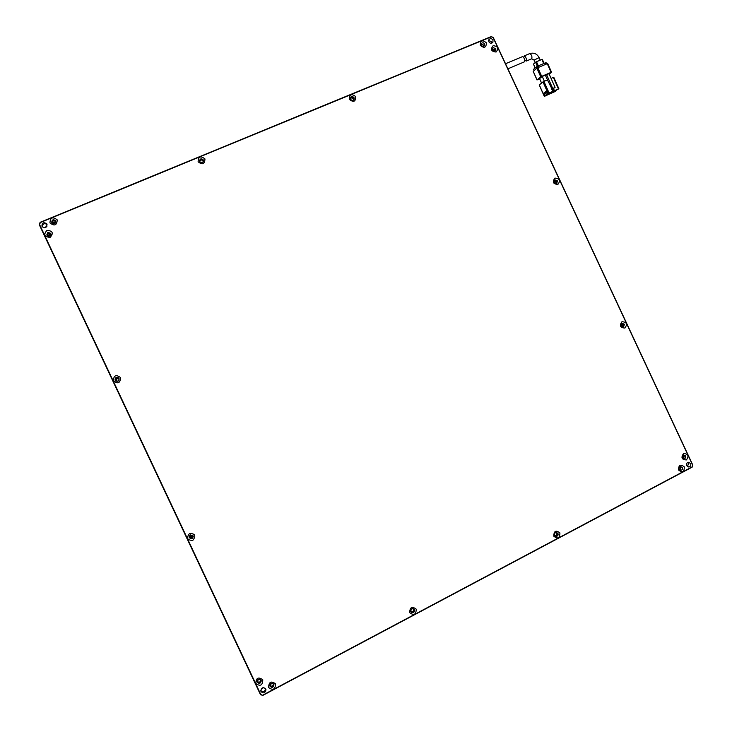 <?xml version="1.0" encoding="UTF-8"?>
<svg xmlns="http://www.w3.org/2000/svg" width="732" height="732" viewBox="0 0 732 732"><rect width="100%" height="100%" fill="white"/><g stroke="black" fill="none" stroke-linecap="round" stroke-linejoin="round"><path stroke-width="1.1" d="M119.041 378.462C119.225 380.988 118.09 381.811 115.647 380.924L115.116 380.228C114.951 377.666 116.095 376.861 118.547 377.794L119.041 378.462M118.639 377.886C116.223 377.09 115.116 377.932 115.327 380.402L115.802 381.043M50.746 233.362L49.648 236.088L46.766 235.018L47.864 232.291L50.746 233.362M46.949 224.148C46.958 227.597 45.393 228.439 42.236 226.673L41.953 226.206C41.962 222.729 43.536 221.897 46.692 223.718L46.949 224.148M492.975 40.086L492.92 42.227C491.52 43.7 490.166 43.563 488.848 41.788L488.894 39.674C490.294 38.174 491.648 38.311 492.975 40.086M491.867 43.124L491.666 41.761L488.637 40.443L491.666 41.761L491.867 43.124M690.624 463.585C691.145 465.461 690.532 466.604 688.775 467.016L686.689 465.671C686.159 463.813 686.772 462.67 688.51 462.249L690.624 463.585M687.504 466.65L688.473 463.466L687.641 462.487L688.473 463.466L687.504 466.65M265.743 689.032L265.972 689.782C265.121 693.14 263.465 693.735 260.995 691.548L260.766 690.734C261.653 687.421 263.319 686.854 265.743 689.032M260.748 690.578C263.154 692.463 264.764 691.859 265.597 688.766C264.764 691.859 263.154 692.463 260.748 690.578M193.102 535.815L192.781 538.084L192.059 538.651L189.24 537.709L190.283 534.872L193.102 535.815M189.048 536.794L189.222 537.389C190.219 538.779 191.4 538.898 192.754 537.764L193.266 536.336M257.097 681.583C257.829 678.967 259.165 678.527 261.086 680.257L261.269 680.897C260.565 683.551 259.238 684.008 257.28 682.27L257.097 681.583C259.055 683.221 260.363 682.736 261.022 680.147M273.823 684.283L273.988 684.795C273.384 687.531 272.066 688.034 270.044 686.287L269.87 685.728C270.511 683.02 271.828 682.535 273.823 684.283M269.861 685.683C271.874 687.211 273.164 686.671 273.713 684.081M414.413 609.701C414.669 612.098 413.681 612.977 411.457 612.327L410.853 611.586C410.588 609.207 411.558 608.329 413.772 608.933L414.413 609.701M411.1 611.998C413.187 612.263 414.056 611.321 413.717 609.17L413.443 608.75M557.976 533.537C558.388 535.302 557.729 536.254 556.018 536.373L554.636 535.302C554.225 533.546 554.874 532.603 556.576 532.466L557.976 533.537M555.313 536.098C556.787 535.733 557.317 534.781 556.887 533.244L556.201 532.448M682.297 467.583C682.718 469.093 682.224 470.008 680.806 470.328L679.14 469.258C678.729 467.748 679.223 466.833 680.623 466.504L682.297 467.583M679.937 470.118L680.888 467.492L680.083 466.623M685.838 455.89L685.07 458.442L682.691 457.555L683.468 455.011L685.838 455.89M683.523 458.433L684.42 455.835L683.587 454.947M624.405 324.267L623.618 326.765L621.212 325.832L622.099 323.288L624.405 324.267M622.63 326.92L623.161 324.578L621.743 323.489M557.5 180.895L556.677 183.348L554.252 182.36L555.076 179.907L557.5 180.895M556.329 183.467L556.439 181.618L554.362 180.52M495.82 48.724L495.756 50.453L494.978 51.139L492.517 50.096L492.572 48.376L493.359 47.681L495.82 48.724M495.061 51.094L494.933 49.822L492.389 48.824M484.557 43.938L484.52 45.631C483.404 46.839 482.315 46.729 481.244 45.311L481.281 43.627C482.397 42.41 483.486 42.511 484.557 43.938M483.843 46.29L483.706 45.045L481.107 44.076M354.087 97.795L354.197 99.159C353.117 100.796 351.909 100.824 350.582 99.241L350.463 97.887C351.534 96.24 352.742 96.203 354.087 97.795M353.748 99.909L353.583 98.774C352.696 97.475 351.635 97.255 350.408 98.125M203.377 159.997L203.56 160.628C202.837 163.026 201.538 163.328 199.644 161.534L199.461 160.93C200.165 158.505 201.465 158.194 203.377 159.997M203.487 161.388L203.322 160.82C201.895 159.183 200.614 159.247 199.479 161.003M55.778 220.918C55.76 223.699 54.497 224.358 51.99 222.876L51.798 222.555C51.826 219.756 53.097 219.115 55.605 220.625L55.778 220.918M120.579 377.63C120.277 383.175 117.87 384.254 113.369 380.878C113.67 375.333 116.077 374.253 120.579 377.63M50.188 237.351C44.387 236.985 43.298 234.661 46.912 230.397C52.695 230.763 53.784 233.087 50.188 237.351M189.551 533.454C186.084 538.002 187.172 540.308 192.818 540.39C196.277 535.842 195.188 533.537 189.551 533.454M255.807 683.496C260.226 686.698 262.559 685.472 262.788 679.808C258.378 676.588 256.054 677.823 255.807 683.496M268.598 687.522C272.999 690.715 275.314 689.489 275.543 683.834C271.142 680.623 268.827 681.858 268.598 687.522M409.7 612.647C413.909 615.786 416.087 614.633 416.243 609.17C412.043 606.032 409.865 607.185 409.7 612.647M553.785 536.19C557.784 539.274 559.824 538.194 559.916 532.942C555.927 529.858 553.886 530.938 553.785 536.19M678.527 469.999C682.352 473.028 684.283 472.003 684.319 466.925C680.504 463.896 678.573 464.921 678.527 469.999M683.505 453.602C680.778 457.665 681.757 459.769 686.451 459.906C689.178 455.844 688.199 453.748 683.505 453.602M621.962 321.732C619.181 325.685 620.16 327.79 624.908 328.046C627.69 324.102 626.711 321.998 621.962 321.732M554.929 178.105C552.084 181.939 553.063 184.052 557.885 184.427C560.721 180.603 559.742 178.489 554.929 178.105M493.13 45.695C490.23 49.419 491.218 51.533 496.086 52.036C498.986 48.312 497.998 46.198 493.13 45.695M480.293 45.32C484.218 48.568 486.249 47.726 486.368 42.813C482.443 39.574 480.412 40.406 480.293 45.32M349.356 99.351C353.474 102.663 355.615 101.775 355.798 96.697C351.689 93.385 349.539 94.272 349.356 99.351M198.107 161.772C202.425 165.157 204.713 164.206 204.969 158.935C200.65 155.55 198.363 156.492 198.107 161.772M49.941 222.912C54.47 226.371 56.904 225.365 57.233 219.902C52.704 216.443 50.27 217.441 49.941 222.912M50.782 233.444C48.321 232.282 47.113 232.996 47.168 235.594M47.04 224.367C44.057 223.004 42.557 223.891 42.538 227.002C42.557 223.891 44.057 223.004 47.04 224.367M55.842 221.091C53.454 219.838 52.219 220.506 52.146 223.077M262.815 695.4L692.143 467.153L692.783 465.03L493.258 37.469L491.209 36.6L40.132 222.318L39.217 224.587L260.491 694.668L262.815 695.4L260.775 694.458L39.565 224.514L40.379 222.51L491.318 36.82L493.121 37.597L692.609 465.058L692.051 466.934L262.825 695.098M523.783 57.563L524.405 55.824C525.915 57.05 526.592 58.77 526.418 60.994L524.844 60.518M544.37 96.368L555.817 91.171L544.37 96.368L539.292 84.921L542.998 81.92L548.122 93.476L547.316 94.099L546.09 91.335L543.949 93.001L545.175 95.746M544.361 81.234L542.238 76.448L548.945 73.593L551.068 78.379L553.337 77.409L558.452 88.947L554.435 90.677L553.474 88.508L552.925 88.929L553.886 91.088L554.435 90.677M558.818 88.81L553.785 77.272L553.337 77.409M543.94 81.417L547.463 79.916L553.099 91.253L549.064 92.982L543.94 81.417L542.998 81.92M542.238 76.448L539.594 78.626L541.57 83.082M551.635 89.304L552.724 88.453L546.621 74.691L548.982 73.685L555.085 87.447L553.474 88.508M546.621 74.691L545.541 75.579L547.463 79.916M555.817 91.171L555.478 90.411M556.613 89.917L558.9 88.81L553.785 77.272M552.578 89.084L553.941 92.159M551.095 72.349L541.689 76.357L537.837 67.673L547.252 63.684L551.095 72.349L551.553 72.221L549.201 74.17M540.747 76.86L537.068 79.916L533.253 71.324L536.895 68.186L540.747 76.86L541.689 76.357M539.713 78.891L537.068 79.916M556.677 90.073L553.886 91.088M548.122 93.476L549.064 92.982M553.099 91.253L547.316 94.099M546.246 91.683L543.949 93.001M545.285 92.433L546.502 95.178M554.49 91.747L554.151 90.978M552.202 89.24L552.925 88.929M555.085 87.447L552.724 88.453M537.837 67.673L536.895 68.186M538.807 67.262L538.194 65.889L536.318 66.914L536.885 68.195M534.177 70.528L533.61 69.256L536.318 66.914M533.61 69.256L534.067 70.62M545.999 62.824L545.194 62.934L545.798 64.306M538.194 65.889L545.194 62.934M535.183 67.902L533.482 64.059L535.568 62.229L537.361 66.283M538.331 65.834L536.501 61.717L541.872 59.448L543.702 63.565M536.501 61.717L535.568 62.229M544.059 63.41L542.33 59.329L541.872 59.448M507.88 68.817L524.698 61.726C524.862 59.493 524.203 57.764 522.694 56.538L522.502 56.648M261.452 688.583L263.932 687.65M50.929 234.396L50.654 233.828C48.559 232.648 47.516 233.197 47.516 235.503L48.019 236.134M115.656 380.247L116.095 380.823C118.126 381.564 119.069 380.887 118.913 378.783L118.502 378.234C116.461 377.456 115.51 378.124 115.656 380.247M118.675 378.417C116.727 377.913 115.857 378.636 116.068 380.585L116.351 381.006M189.542 537.233L192.479 537.553L192.754 535.659L189.872 535.275L189.542 537.233M189.396 536.291L192.425 536.922L192.845 535.916M257.207 680.659L257.371 681.336C258.991 682.782 260.098 682.398 260.683 680.202L260.427 679.479M257.335 680.367L260.162 679.323M269.934 684.777L270.09 685.344C271.773 686.79 272.862 686.378 273.365 684.109L273.109 683.468M270.071 684.429L272.789 683.295M410.743 611.321L410.963 611.522C412.811 612.053 413.635 611.321 413.424 609.335L412.72 608.585M410.652 610.763L412.171 608.658M554.984 535.751L554.984 535.751C556.412 535.65 556.951 534.863 556.613 533.39L555.689 532.557M554.453 534.287L554.609 533.61M679.607 469.88L680.623 467.629L679.735 466.806M683.194 458.214L684.164 455.972L683.249 455.148M622.209 326.801L622.895 324.706L621.431 323.791M555.899 183.494L556.174 181.737L554.17 180.905M494.686 51.231L494.658 49.932L492.334 49.227M483.468 46.436L483.431 45.164L481.061 44.478M353.309 100.229L353.291 98.893C352.357 97.676 351.397 97.603 350.408 98.674M203.103 162.074L203.011 160.949C201.419 159.457 200.339 159.713 199.754 161.726L199.763 161.754M55.952 222.016L55.696 221.467C53.61 220.222 52.558 220.753 52.539 223.077L52.951 223.626M119.069 379.515L118.657 378.837C117.038 378.215 116.287 378.755 116.397 380.439L117.532 381.235M118.703 378.883C117.111 378.362 116.379 378.911 116.516 380.539L116.836 380.969M189.78 535.376L189.826 536.446L192.15 536.702L192.324 535.101M189.698 535.861L192.141 536.519L192.489 535.559M257.527 680.055L259.842 679.204M257.719 679.818L259.558 679.15M270.254 684.118L272.46 683.194M270.465 683.853L272.148 683.157M410.67 610.424L411.86 608.777M410.798 609.921L411.439 609.042M46.976 226.188L44.295 227.753M50.901 234.579C49.319 234.094 48.422 234.633 48.211 236.189M351.991 100.385L351.049 99.881M202.773 162.376L200.056 162.12M55.897 222.254C54.397 221.75 53.491 222.235 53.189 223.708M50.801 234.926L48.577 236.244M202.49 162.55L200.312 162.339M55.788 222.583L53.555 223.782M50.709 235.128L48.824 236.253M202.124 162.687L200.65 162.55M55.659 222.812L53.82 223.8M540.234 60.143L539.109 57.627L534.086 60.097M529.529 53.701L529.739 53.592C531.588 54.671 532.265 56.391 531.771 58.752L531.469 58.871M492.554 42.694L492.92 42.227M265.679 688.904L265.972 689.782M261.031 680.156L261.269 680.897M273.75 684.136L273.988 684.795M623.042 326.93L623.508 326.811M556.686 183.348L557.144 183.046M353.904 99.726L354.197 99.159M203.505 161.315L203.56 160.628M535.183 62.568L534.076 60.079L531.688 58.807M539.109 57.627C536.977 53.729 533.857 52.384 529.739 53.592L524.405 55.824M544.324 96.423L539.246 84.985M547.71 63.565L551.544 72.221M533.198 71.388L537.014 79.971M546.099 62.687L546.658 63.94M533.436 64.123L535.129 67.948M542.33 59.329L544.132 63.382M531.569 58.862L526.345 61.058M522.694 56.538L505.51 63.739M192.425 536.922L192.479 537.553M260.482 679.58L260.683 680.202M273.164 683.56L273.365 684.109M203.112 162.047L203.157 161.479"/></g></svg>
